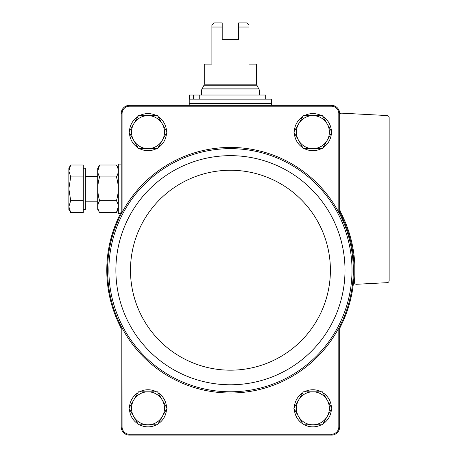 <?xml version="1.0" encoding="UTF-8"?>
<svg xmlns="http://www.w3.org/2000/svg" width="458" height="458" viewBox="0 0 458 458"><rect width="100%" height="100%" fill="white"/><g stroke="black" fill="none" stroke-linecap="round" stroke-linejoin="round"><path stroke-width="0.69" d="M339.676 210.239A8.244 8.244 0 0 0 340.575 213.989A123.66 123.66 0 0 0 339.676 212.254L339.676 113.298A8.25 8.25 0 0 0 331.718 105.34L331.707 106.204A7.385 7.385 0 0 1 338.811 113.309L338.811 212.489A122.79 122.79 0 0 0 122.074 212.489L122 212.455A122.87 122.87 0 0 0 122 327.985L122.074 427.131L121.21 427.142L121.21 330.201A8.244 8.244 0 0 0 120.311 326.451A123.66 123.66 0 0 0 121.21 328.186L121.21 330.201M331.707 106.204L129.179 106.204A7.385 7.385 0 0 0 122.074 113.309L122.074 212.489M340.575 326.451A8.244 8.244 0 0 0 339.676 330.201L339.676 328.186A123.66 123.66 0 0 0 340.575 213.989M122.074 113.309L121.21 113.298L121.21 212.254L122 212.455M122 327.985L121.21 328.186M339.676 328.186L338.886 327.985A122.87 122.87 0 0 0 338.886 212.455L338.811 212.489M122.074 327.951A122.79 122.79 0 0 0 338.811 327.951L338.886 327.985M338.811 327.951L338.811 427.131L339.676 427.142L339.676 330.201M338.886 212.455L339.676 212.254M338.811 113.309L339.676 113.298M331.718 105.34L129.167 105.34A8.25 8.25 0 0 0 121.21 113.298M122.074 427.131A7.385 7.385 0 0 0 129.179 434.236L331.707 434.236L331.718 435.1L129.167 435.1A8.25 8.25 0 0 1 121.21 427.142M331.707 434.236A7.385 7.385 0 0 0 338.811 427.131M331.718 435.1A8.25 8.25 0 0 0 339.676 427.142M129.179 106.204L129.167 105.34M129.167 435.1L129.179 434.236M121.21 212.254A123.66 123.66 0 0 0 120.311 213.989A8.244 8.244 0 0 0 121.21 210.239M120.311 213.989C118.633 217.338 118.633 217.338 120.311 213.989C118.633 217.338 118.633 217.338 120.311 213.989C118.633 217.338 118.633 217.338 120.311 213.989C118.633 217.338 118.633 217.338 120.311 213.989A123.66 123.66 0 0 0 120.311 326.451M339.676 115.233A2.061 2.061 0 0 1 341.845 113.172L387.187 115.553A2.061 2.061 0 0 1 389.14 117.609L389.14 280.611A2.061 2.061 0 0 1 387.187 282.666L356.524 284.275A2.061 2.061 0 0 1 354.366 282.019A124.484 124.484 0 0 0 341.055 213.107A12.366 12.366 0 0 1 339.676 207.44M129.477 131.246A18.549 18.549 0 0 1 137.972 116.532M139.507 115.645A18.549 18.549 0 0 1 156.499 115.645M158.033 116.532A18.549 18.549 0 0 1 166.529 131.246M166.529 133.02A18.549 18.549 0 0 1 158.033 147.734M156.499 148.621A18.549 18.549 0 0 1 139.507 148.621M137.972 147.734A18.549 18.549 0 0 1 129.477 133.02M129.477 407.42A18.549 18.549 0 0 1 137.972 392.706M139.507 391.819A18.549 18.549 0 0 1 156.499 391.819M158.033 392.706A18.549 18.549 0 0 1 166.529 407.42M166.529 409.194A18.549 18.549 0 0 1 158.033 423.908M156.499 424.795A18.549 18.549 0 0 1 139.507 424.795M137.972 423.908A18.549 18.549 0 0 1 129.477 409.194M294.357 131.246A18.549 18.549 0 0 1 302.853 116.532M304.387 115.645A18.549 18.549 0 0 1 321.379 115.645M322.913 116.532A18.549 18.549 0 0 1 331.409 131.246M331.409 133.02A18.549 18.549 0 0 1 322.913 147.734M321.379 148.621A18.549 18.549 0 0 1 304.387 148.621M302.853 147.734A18.549 18.549 0 0 1 294.357 133.02M294.357 407.42A18.549 18.549 0 0 1 302.853 392.706M304.387 391.819A18.549 18.549 0 0 1 321.379 391.819M322.913 392.706A18.549 18.549 0 0 1 331.409 407.42M331.409 409.194A18.549 18.549 0 0 1 322.913 423.908M321.379 424.795A18.549 18.549 0 0 1 304.387 424.795M302.853 423.908A18.549 18.549 0 0 1 294.357 409.194M303.362 424.795L293.841 408.307L303.362 391.819L322.403 391.819L331.924 408.307L322.403 424.795L303.362 424.795M312.883 391.819A16.488 16.488 0 0 1 327.161 416.551A16.488 16.488 0 0 1 298.605 416.551A16.488 16.488 0 0 1 312.883 391.819M303.362 148.621L293.841 132.133L303.362 115.645L322.403 115.645L331.924 132.133L322.403 148.621L303.362 148.621M312.883 115.645A16.488 16.488 0 0 1 327.161 140.377A16.488 16.488 0 0 1 298.605 140.377A16.488 16.488 0 0 1 312.883 115.645M138.482 424.795L128.961 408.307L138.482 391.819L157.523 391.819L167.044 408.307L157.523 424.795L138.482 424.795M148.003 391.819A16.488 16.488 0 0 1 162.281 416.551A16.488 16.488 0 0 1 133.725 416.551A16.488 16.488 0 0 1 148.003 391.819M128.961 132.133L138.482 115.645L157.523 115.645L167.044 132.133L157.523 148.621L138.482 148.621L128.961 132.133M148.003 115.645A16.488 16.488 0 0 1 162.281 140.377A16.488 16.488 0 0 1 133.725 140.377A16.488 16.488 0 0 1 148.003 115.645M222.199 39.388L238.687 39.388L238.687 22.9L246.931 22.9L248.992 24.961L248.992 64.12L256.617 64.12L256.617 84.18L204.268 84.18L204.268 64.12L211.894 64.12L211.894 24.961L213.955 22.9L222.199 22.9L222.199 39.388M248.992 27.022L238.687 27.022M222.199 27.022L211.894 27.022M256.617 84.18L256.892 85.211L203.993 85.211L201.589 89.923L201.589 95.035M203.993 85.211L204.268 84.18M271.663 99.157L189.223 99.157L189.223 103.279L271.663 103.279L271.663 99.157M189.635 103.279L189.223 103.691L189.223 105.34M199.745 99.157L199.745 95.035L189.486 95.035L189.486 99.157M193.585 95.035L193.585 99.157M199.745 95.035L265.686 95.035L265.686 99.157M120.517 213.542L118.324 213.542L118.324 164.079L121.21 164.079M70.704 212.609L83.287 212.609L83.287 165.012L70.704 165.012L68.86 170.96L70.704 176.914L68.86 188.811L70.704 200.707L68.86 206.661L70.704 212.609L68.86 206.661L68.86 209.421L70.704 212.609L68.86 206.661L68.86 168.201L70.704 165.012M83.287 168.201L85.348 168.201L85.348 209.421L83.287 209.421M83.287 200.707L70.704 200.707M83.287 176.914L70.704 176.914M99.615 165.012L97.714 168.304L97.714 209.317L99.615 212.609C97.199 208.653 97.199 204.692 99.615 200.707C97.199 192.761 97.199 184.826 99.615 176.914C97.199 172.958 97.199 168.991 99.615 165.012L97.772 170.96L99.615 165.012L116.424 165.012C118.84 168.968 118.84 172.929 116.424 176.914C118.84 184.86 118.84 192.795 116.424 200.707L99.615 200.707M116.424 176.914L99.615 176.914M116.424 200.707C118.84 204.663 118.84 208.63 116.424 212.609L118.267 206.661L116.424 212.609L99.615 212.609M123.15 327.378A121.57 121.57 0 0 0 352.013 270.22A121.57 121.57 0 0 0 200.988 152.274A121.57 121.57 0 0 0 123.15 327.378M345.006 270.22A114.563 114.563 0 0 0 173.158 171.006A114.563 114.563 0 0 0 173.158 369.434A114.563 114.563 0 0 0 345.006 270.22M330.401 270.22A99.959 99.959 0 0 0 180.463 183.652A99.959 99.959 0 0 0 180.463 356.788A99.959 99.959 0 0 0 330.401 270.22M256.892 85.211L259.297 89.923L201.589 89.923M259.022 88.892L201.864 88.892M271.25 103.279L271.663 103.691L189.223 103.691M259.297 89.923L259.297 95.035M271.663 103.691L271.663 105.34M85.348 201.176L97.714 201.176M85.348 176.445L97.714 176.445M118.324 168.304L116.424 165.012M118.324 209.317L116.424 212.609"/></g></svg>
